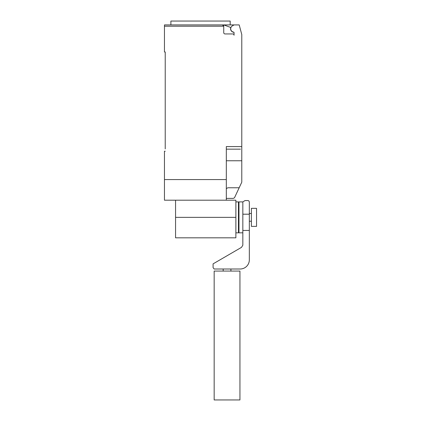 <?xml version="1.0" encoding="UTF-8"?>
<svg xmlns="http://www.w3.org/2000/svg" width="421" height="421" viewBox="0 0 421 421"><rect width="100%" height="100%" fill="white"/><g stroke="black" fill="none" stroke-linecap="round" stroke-linejoin="round"><path stroke-width="0.63" d="M235.876 201.896L238.454 201.896L238.454 232.829L235.876 232.829M256.547 208.342L256.547 226.387L251.395 226.387L251.395 208.342L256.547 208.342M242.838 232.829L238.97 232.829L238.97 201.896L242.838 201.912L245.001 200.559L247.985 200.559L248.79 200.833L249.332 201.912L249.332 230.44L242.838 230.44L242.838 201.912M239.938 399.95L214.163 399.95L214.163 271.071L239.938 271.071L239.938 399.95M242.838 214.2L249.332 214.2M249.332 230.44L249.332 260.078A9.194 9.194 0 0 1 240.133 269.008L214.163 269.008L213.084 267.656L213.084 263.867L241.491 247.364L242.838 245.201L242.838 230.44M175.562 200.196L175.562 237.828L235.876 237.828L235.876 200.196L226.314 200.196L226.314 146.582L241.78 146.582L241.78 34.538L239.202 24.918L234.05 24.918L232.376 25.881A3.352 3.352 0 0 0 233.602 32.101A0.516 0.516 0 0 1 234.05 32.617L234.05 35.227A1.289 1.289 0 0 0 232.76 33.938L225.025 33.938A1.289 1.289 0 0 1 223.735 32.649L223.735 26.207L222.446 24.918A1.289 1.289 0 0 1 223.735 26.207L164.453 26.207L164.453 51.983L165.227 51.983L165.227 148.897M233.908 32.259A3.479 3.479 0 0 1 230.813 27.497L223.735 24.918L164.453 24.918L170.889 24.918L170.889 21.05L230.187 21.05L230.187 24.918M226.314 198.391L233.271 198.391L234.486 197.781L241.78 182.188L241.78 146.582M226.314 188.597L227.893 187.766L239.175 187.766M223.735 24.918L234.05 24.918M222.446 24.918L200.538 24.918M164.453 24.918L164.453 26.207M240.491 149.155L226.314 149.155M165.227 151.218L164.453 151.218L164.453 200.196L226.314 200.196M226.314 179.572L164.453 179.572M226.314 160.759L241.78 160.759L241.78 167.611M175.562 217.362L235.876 217.362M238.454 206.022L238.97 206.022M238.454 228.703L238.97 228.703M249.332 213.494L251.395 213.494M249.332 221.23L251.395 221.23M230.918 269.008L230.918 271.071M223.183 269.008L223.183 271.071"/></g></svg>
